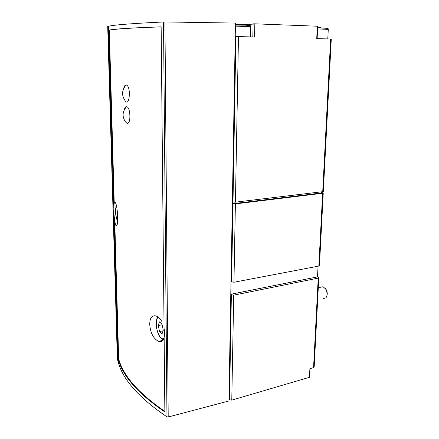 <?xml version="1.0" encoding="UTF-8"?>
<svg xmlns="http://www.w3.org/2000/svg" width="439" height="439" viewBox="0 0 439 439"><rect width="100%" height="100%" fill="white"/><g stroke="black" fill="none" stroke-linecap="round" stroke-linejoin="round"><path stroke-width="0.66" d="M323.241 193.072L319.455 265.65L318.846 266.061L233.949 282.244L231.002 281.624M321.628 192.408L323.247 192.995L322.627 193.275L318.846 266.061M317.139 38.637L317.721 26.236L254.839 23.821L254.521 37.002L238.476 36.585L235.425 202.159L232.994 201.973L231.594 281.986M238.476 36.585L235.227 36.585M321.661 191.799L321.6 192.957L232.961 203.701L235.392 203.888L322.627 193.275M318.061 266.215L317.507 276.877L318.829 277.662L318.22 278.101L313.567 367.624L309.89 368.672L309.451 377.304L231.776 400.138L229.531 399.786L228.971 399.265M318.818 277.783L314.159 367.031L313.567 367.624M168.203 416.99L166.974 416.858C139.158 397.981 122.898 379.73 118.195 362.098L117.35 358.915L107.709 26.538L108.565 26.296C113.13 24.957 131.448 23.519 163.511 21.966L164.938 21.955L168.203 416.99L228.944 400.972L235.463 23.08L164.938 21.955M161.146 26.834L164.06 328.46C164.839 331.818 164.866 334.776 164.142 337.333L164.861 411.98C138.296 393.849 122.711 376.207 118.107 359.042L117.57 357.126L113.273 211.104L108.131 30.379L108.68 30.242C113.158 29.007 130.646 27.871 161.146 26.834M126.125 85.007C121.795 90.044 121.433 95.241 125.038 100.591C129.543 108.054 131.448 85.803 126.125 85.007L126.108 85.001C125.033 84.947 124.237 86.071 123.716 88.371M125.625 122.058L126.981 123.288C131.162 124.895 130.668 106.77 126.509 106.677C125.45 106.622 124.676 107.725 124.188 109.997M164.159 338.793C162.77 341.207 160.893 342.058 158.528 341.344C153.315 338.573 150.374 332.872 149.71 324.229C149.875 317.743 151.993 314.993 156.059 315.976C158.276 316.843 160.328 318.868 162.221 322.045M109.316 30.264L114.228 202.895L113.849 207.164L108.79 30.395L109.316 30.264C113.767 29.04 131.041 27.909 161.146 26.883M114.228 202.895C114.48 201.951 114.826 201.83 115.265 202.527C118.058 205.968 118.541 230.096 115.803 225.3L114.76 221.563L114.085 215.269L118.146 356.995L117.57 357.126M164.855 411.365C138.625 393.377 123.227 375.877 118.667 358.861L118.146 356.995M114.085 215.269L113.476 215.346M113.849 207.164L113.24 207.23M108.79 30.395L108.131 30.379M235.441 24.26C242.52 24.491 251.865 24.381 253.116 24.052M254.839 23.821L253.122 23.838L252.82 36.958L253.122 23.838M317.677 27.213L320.799 27.278L320.772 27.942M318.22 278.101L233.713 295.167L230.782 294.52M331.286 39.033L330.649 38.994L322.714 191.673L323.329 191.399L331.286 39.033M235.425 202.159L322.714 191.673M317.32 26.192L316.733 38.627L330.649 38.994M117.262 210.819L116.95 212.311L117.696 215.862M158.265 325.595L159.56 331.555L162.062 333.854L163.281 330.133L161.958 324.092L159.445 321.858L158.265 325.595L162.106 324.772M326.973 295.474C327.549 293.554 327.274 291.584 326.15 289.564L325.299 288.505M323.488 298.542L325.968 297.812C327.532 295.392 327.423 292.462 325.639 289.005L323.044 286.716L320.766 287.194M117.427 212.251L116.95 212.311M163.067 330.781L159.56 331.555M230.782 294.278L317.507 276.877M235.886 36.569L232.994 201.973M235.392 203.888L233.949 282.244M163.511 21.966L166.974 416.858M249.604 25.533L245.428 25.1L235.43 25.001M327.176 28.31L317.644 27.866M231.369 294.898L229.531 399.786M233.713 295.167L231.776 400.138M319.669 27.926L319.702 27.229M327.785 38.917L328.273 29.375L317.595 28.919M250.526 36.898L250.757 26.691L235.408 26.12M116.258 205.331L115.435 211.373C115.605 215.269 116.34 218.512 117.652 221.108M158.243 317.243C156.964 318.132 156.322 320.338 156.328 323.845C156.246 332.268 161.607 342.008 164.148 337.734M157.81 316.92C156.997 317.386 156.471 319.647 156.224 323.697C156.366 328.169 157.349 332.224 159.165 335.868C160.679 338.365 161.947 339.561 162.968 339.473L163.555 339.731M108.565 26.296L108.68 30.242M118.107 359.042L118.195 362.098M114.76 221.563L118.667 358.861M317.644 27.915L324.344 28.047C329.431 28.398 327.812 28.65 328.295 29.303M235.425 25.1L245.653 25.177C252.661 25.654 250.038 25.901 250.79 26.598M116.895 225.169L115.803 225.306M163.034 340.324L158.545 341.35M117.63 221.382L116.522 218.578L115.369 211.307L116.192 205.062M326.15 289.564L325.639 289.005M323.044 286.716L318.302 287.715M126.509 106.677C122.283 111.709 121.987 116.84 125.62 122.058"/></g></svg>
